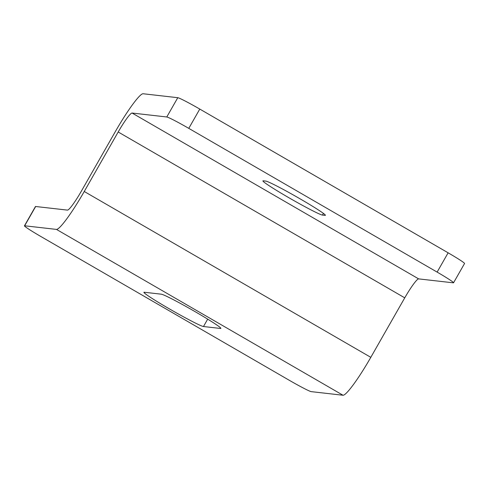 <?xml version="1.0" encoding="UTF-8"?>
<svg xmlns="http://www.w3.org/2000/svg" width="489" height="489" viewBox="0 0 489 489"><rect width="100%" height="100%" fill="white"/><g stroke="black" fill="none" stroke-linecap="round" stroke-linejoin="round"><path stroke-width="0.73" d="M265.845 181.107A34.462 1.791 29.7 0 1 299.94 198.754A34.462 1.791 29.7 0 1 325.393 215.319A34.462 1.791 29.7 0 1 325.069 215.38L322.465 215.087A34.462 1.791 29.7 0 1 290.166 198.473A34.462 1.791 29.7 0 1 262.923 180.875A34.462 1.791 29.7 0 1 263.247 180.808L265.845 181.107M195.411 311.835A34.462 1.791 -150.3 0 0 161.315 294.189L144.255 292.245A34.462 1.791 -150.3 0 0 143.931 292.312A34.462 1.791 -150.3 0 0 171.174 309.91A34.462 1.791 -150.3 0 0 203.479 326.524L220.539 328.467A34.462 1.791 -150.3 0 0 220.863 328.4A34.462 1.791 -150.3 0 0 195.411 311.835M166.78 116.981L177.782 97.696A22.231 1.155 29.7 0 1 199.775 109.078L188.778 128.369A22.231 1.155 -150.3 0 0 166.78 116.981L132.085 113.032A22.231 2.671 120.1 0 0 118.191 131.987L84.249 191.492A44.468 5.342 -59.9 0 1 56.467 229.408L24.658 225.784A22.231 1.155 -150.3 0 0 24.45 225.826A22.231 1.155 -150.3 0 0 40.874 236.511L289.225 380.253A22.231 1.155 -150.3 0 0 311.218 391.634L343.027 395.253A44.468 5.342 120.1 0 0 370.809 357.337L84.249 191.492M177.782 97.696L143.081 93.747A44.468 5.342 120.1 0 0 115.3 131.663L81.357 191.162A22.231 2.671 -59.9 0 1 67.47 210.117L35.66 206.499L24.658 225.784M188.778 128.369L437.129 272.104L448.126 252.813A22.231 1.155 29.7 0 1 464.55 263.504L453.547 282.789A22.231 1.155 -150.3 0 0 437.129 272.104M199.775 109.078L448.126 252.813M453.547 282.789A22.231 1.155 -150.3 0 1 453.34 282.831L418.639 278.883A22.231 2.671 -59.9 0 0 404.751 297.838L370.809 357.337M24.45 225.826L35.453 206.541A22.231 1.155 29.7 0 1 35.66 206.499M322.465 215.087L323.425 213.4M325.069 215.38L325.283 215.007M203.479 326.524L207.684 319.146M220.539 328.467L220.753 328.088M56.467 229.408L343.027 395.253M418.639 278.883L132.085 113.032M118.191 131.987L404.751 297.838"/></g></svg>
